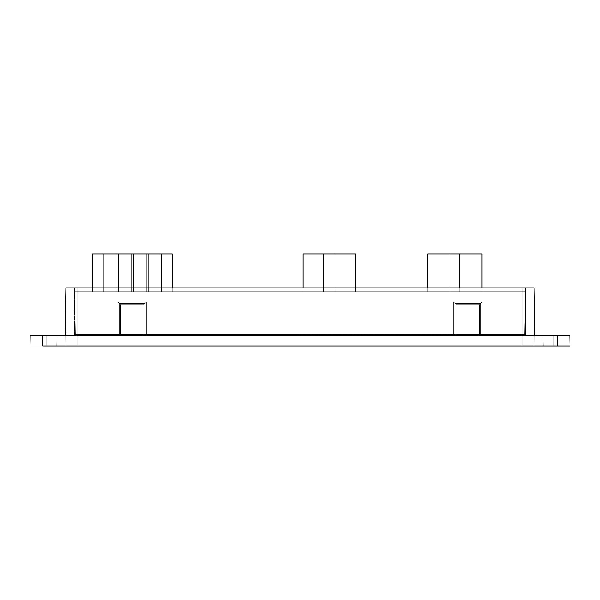 <?xml version="1.0" encoding="UTF-8"?>
<svg xmlns="http://www.w3.org/2000/svg" width="600" height="600" viewBox="0 0 600 600"><rect width="100%" height="100%" fill="white"/><g stroke="black" fill="none" stroke-linecap="round" stroke-linejoin="round"><path stroke-width="0.45" stroke-dasharray="3 2.25" d="M522.045 287.888L522.045 334.388L482.025 334.388L482.025 302.115L453.623 302.115L453.623 334.388L146.377 334.388L146.377 302.115L117.975 302.115L117.975 334.388L77.955 334.388L77.955 287.888L522.045 287.888L65.88 287.888L534.12 287.888L522.045 287.888L522.045 335.655L76.642 335.655L534.082 335.655L534.067 334.388L534.007 345.983L534.082 335.655L522.045 335.655L522.045 345.983L42.907 345.983L42.907 335.655L30.18 335.655L64.567 335.655L42.907 335.655L42.907 345.983L30 345.983L30.18 335.655L30 345.983L30.18 335.655L30 345.983L46.14 345.983L46.14 335.655L30.18 335.655L46.14 335.655L46.14 345.983L56.79 345.983L46.14 345.983L46.14 335.655L56.97 335.655L46.14 335.655L46.14 345.983L30 345.983L30.18 335.655L30 345.983L30.18 335.655L30 345.983L46.14 345.983L46.14 335.655L30.18 335.655L46.14 335.655L46.14 345.983L56.79 345.983L46.14 345.983L46.14 335.655L56.97 335.655L46.14 335.655L46.14 345.983L30 345.983L30.18 335.655L30 345.983L65.992 345.983L65.918 335.655L65.992 345.983L77.955 345.983L77.955 335.655L77.955 345.983L522.045 345.983L522.045 287.888L522.045 334.388L524.648 334.388L525.457 287.888L522.045 287.888L525.457 287.888L524.648 334.388L525.457 287.888L524.648 334.388L522.045 334.388L522.045 287.888L77.955 287.888L77.955 335.655L522.045 335.655L77.955 335.655L77.955 287.888L77.955 334.388L75.352 334.388L74.543 287.888L77.955 287.888L74.543 287.888L75.352 334.388L74.543 287.888L75.352 334.388L77.955 334.388L77.955 287.888L77.955 334.388L117.975 334.388L117.975 302.115L146.377 302.115L146.377 334.388L453.623 334.388L453.623 302.115L482.025 302.115L482.025 334.388L522.045 334.388L522.045 287.888M523.357 335.655L453.623 335.655A1.29 1.29 0 0 0 454.912 334.365L454.912 303.382L454.912 334.365L454.912 303.382L480.735 303.382L480.735 334.365L480.735 303.382L454.912 303.382L454.912 334.365L456.202 334.365L456.202 304.673L479.438 304.673L479.438 334.365L456.202 334.365L479.438 334.365L479.438 304.673L456.202 304.673L456.202 334.365L456.202 304.673L454.912 303.382L480.735 303.382L480.735 334.365L480.735 303.382L454.912 303.382L454.912 334.365L456.202 334.365L456.202 335.655L456.202 334.365L479.438 334.365L479.438 335.655L479.438 334.365L480.735 334.365L480.735 303.382L454.912 303.382L456.202 304.673L479.438 304.673L480.735 303.382L479.438 304.673L479.438 334.365L480.735 334.365A1.29 1.29 0 0 0 482.025 335.655A1.29 1.29 0 0 1 480.735 334.365A1.29 1.29 0 0 0 482.025 335.655A1.29 1.29 0 0 1 480.735 334.365L480.735 303.382L454.912 303.382L454.912 334.365A1.29 1.29 0 0 1 453.623 335.655A1.29 1.29 0 0 0 454.912 334.365L453.623 334.388L453.623 302.115L454.912 303.382L453.623 302.115L482.025 302.115L480.735 303.382L482.025 302.115L482.025 334.388L480.735 334.365L482.025 334.388L482.025 335.655L482.025 334.388L522.045 334.388L522.045 335.655L522.045 334.388L524.648 334.388A1.29 1.29 0 0 1 523.357 335.655A1.29 1.29 0 0 0 524.648 334.388A1.29 1.29 0 0 1 523.357 335.655A1.29 1.29 0 0 0 524.648 334.388L522.045 334.388L522.045 335.655L523.357 335.655M557.092 345.983L522.045 345.983L557.092 345.983L557.092 335.655L557.092 345.983L570 345.983L569.82 335.655L535.433 335.655L569.82 335.655L570 345.983L553.86 345.983L553.86 335.655L569.82 335.655L570 345.983L569.82 335.655L553.86 335.655L553.86 345.983L543.21 345.983L553.86 345.983L553.86 335.655L543.03 335.655L553.86 335.655L553.86 345.983L570 345.983L569.82 335.655L570 345.983L569.82 335.655L570 345.983L553.86 345.983L553.86 335.655L569.82 335.655L570 345.983L569.82 335.655L553.86 335.655L553.86 345.983L543.21 345.983L553.86 345.983L553.86 335.655L543.03 335.655L553.86 335.655L553.86 345.983L570 345.983L543.21 345.983L557.092 345.983M534.487 335.295L535.433 335.655M63.78 335.655L64.567 335.655L63.78 335.655A1.29 1.29 0 0 0 65.07 334.388L65.88 287.888L65.07 334.388A1.29 1.29 0 0 1 63.78 335.655L64.567 335.655L63.78 335.655M65.078 335.565L65.933 334.388L65.918 335.655L77.955 335.655L65.918 335.655L65.933 334.388L65.07 334.388L65.933 334.388L65.82 334.89L64.567 335.655M534.93 334.388L534.12 287.888L534.93 334.388L534.067 334.388L534.93 334.388M119.265 303.382L119.265 334.365L119.265 303.382L145.087 303.382L145.087 334.365L145.087 303.382L119.265 303.382L119.265 334.365L119.265 303.382L145.087 303.382L145.087 334.365L145.087 303.382L119.265 303.382L120.562 304.673L143.797 304.673L143.797 334.365L120.562 334.365L120.562 304.673L120.562 334.365L143.797 334.365L143.797 304.673L120.562 304.673L143.797 304.673L143.797 334.365L145.087 334.365L145.087 303.382L143.797 304.673L145.087 303.382L119.265 303.382L119.265 334.365L120.562 334.365L120.562 304.673L117.975 302.115L146.377 302.115L146.377 334.388L454.912 334.365A1.29 1.29 0 0 1 453.623 335.655L453.623 334.388L453.623 335.655L146.377 335.655L146.377 334.388L146.377 335.655A1.29 1.29 0 0 1 145.087 334.365A1.29 1.29 0 0 0 146.377 335.655A1.29 1.29 0 0 1 145.087 334.365L146.377 334.388L145.087 334.365A1.29 1.29 0 0 0 146.377 335.655L143.797 335.655L143.797 334.365L145.087 334.365L145.087 303.382L146.377 302.115L145.087 303.382L119.265 303.382L119.265 334.365L143.797 334.365L143.797 335.655L120.562 335.655L120.562 334.365L120.562 335.655L117.975 335.655A1.29 1.29 0 0 0 119.265 334.365L117.975 334.388L117.975 302.115L119.265 303.382L117.975 302.115L117.975 334.388L119.265 334.365A1.29 1.29 0 0 1 117.975 335.655A1.29 1.29 0 0 0 119.265 334.365A1.29 1.29 0 0 1 117.975 335.655L117.975 334.388L117.975 335.655L77.955 335.655L77.955 334.388L117.975 334.388L77.955 334.388L77.955 335.655L76.642 335.655A1.29 1.29 0 0 1 75.352 334.388L77.955 334.388L75.352 334.388A1.29 1.29 0 0 0 76.642 335.655A1.29 1.29 0 0 1 75.352 334.388A1.29 1.29 0 0 0 76.642 335.655L77.955 335.655L77.955 334.388L77.955 335.655L117.975 335.655L117.975 334.388L119.265 334.365L119.265 303.382L145.087 303.382L146.377 302.115L117.975 302.115L120.562 304.673L120.562 334.365L117.975 334.388L117.975 335.655A1.29 1.29 0 0 0 119.265 334.365A1.29 1.29 0 0 1 117.975 335.655A1.29 1.29 0 0 0 119.265 334.365A1.29 1.29 0 0 1 117.975 335.655L120.562 335.655L120.562 334.365L119.265 334.365L119.265 303.382L145.087 303.382L145.087 334.365L146.377 334.388L146.377 335.655L482.025 335.655A1.29 1.29 0 0 1 480.735 334.365L479.438 334.365L479.438 304.673L480.735 303.382L480.735 334.365A1.29 1.29 0 0 0 482.025 335.655L522.045 335.655L522.045 334.388L482.025 334.388L482.025 335.655A1.29 1.29 0 0 1 480.735 334.365L479.438 334.365L479.438 335.655L479.438 334.365L456.202 334.365L456.202 335.655L456.202 334.365L454.912 334.365L454.912 303.382L480.735 303.382L479.438 304.673L456.202 304.673L454.912 303.382L456.202 304.673L456.202 334.365L454.912 334.365A1.29 1.29 0 0 1 453.623 335.655A1.29 1.29 0 0 0 454.912 334.365A1.29 1.29 0 0 1 453.623 335.655A1.29 1.29 0 0 0 454.912 334.365L454.912 303.382L480.735 303.382L480.735 334.365A1.29 1.29 0 0 0 482.025 335.655L482.025 334.388L480.735 334.365L482.025 334.388L482.025 302.115L480.735 303.382L482.025 302.115L453.623 302.115L454.912 303.382L453.623 302.115L453.623 334.388L454.912 334.365L453.623 334.388L453.623 335.655L453.623 334.388L146.377 334.388L146.377 302.115L143.797 304.673L120.562 304.673L119.265 303.382M145.462 334.38L145.087 334.365A1.29 1.29 0 0 0 146.377 335.655L146.377 334.388L145.462 334.38M120.562 334.365L120.562 335.655L143.797 335.655L143.797 334.365L120.562 334.365M146.377 335.655A1.29 1.29 0 0 1 145.087 334.365A1.29 1.29 0 0 0 146.377 335.655A1.29 1.29 0 0 1 145.087 334.365L143.797 334.365L143.797 335.655L146.377 335.655M143.797 334.365L143.797 304.673L145.087 303.382L145.087 334.365L143.797 334.365M522.045 335.692L522.045 291.728L525.457 291.728L525.457 335.692L522.045 335.692L525.457 335.692L525.457 291.728L525.457 335.692L525.457 291.728L522.045 291.728L522.045 335.692L522.045 291.728L77.955 291.728L77.955 335.692L522.045 335.692L77.955 335.692L77.955 291.728L74.543 291.728L74.543 335.692L77.955 335.692L74.543 335.692L74.543 291.728L74.543 335.692L74.543 291.728L77.955 291.728L77.955 335.692L77.955 291.728L522.045 291.728L522.045 335.692L74.543 335.692L522.045 335.692M525.457 291.728L74.543 291.728L525.457 291.728M355.462 291.728L355.462 254.017L355.462 291.728L355.462 254.017L323.505 254.017L323.505 291.728L355.462 291.728L323.505 291.728L323.505 254.017L323.505 291.728L323.505 254.017L355.462 254.017L355.462 291.728L323.505 291.728L355.462 291.728L355.462 254.017L323.505 254.017L355.462 254.017L355.462 291.728L323.505 291.728L355.462 291.728L323.505 291.728L323.505 254.017L335.01 254.017L335.01 291.728L335.01 254.017L303.06 254.017L303.06 291.728L335.01 291.728L335.01 254.017L335.01 291.728L303.06 291.728L303.06 254.017L335.01 254.017L323.505 254.017L323.505 291.728L323.505 287.888L323.505 291.728L355.462 291.728M172.185 291.728L172.185 254.017L92.558 254.017L92.558 291.728L172.185 291.728L92.558 291.728L92.558 254.017L172.185 254.017L172.185 291.728L172.185 287.888L172.185 291.728L92.558 291.728L92.558 287.888L92.558 291.728L172.185 291.728M161.385 254.017L148.605 254.017L161.385 254.017L161.385 291.728L148.605 291.728L161.385 291.728L148.605 291.728L148.605 254.017L148.605 291.728L148.605 254.017L161.385 254.017L161.385 291.728L161.385 254.017L148.605 254.017L148.605 291.728L161.385 291.728L161.385 254.017M146.303 254.017L133.523 254.017L146.303 254.017L146.303 291.728L133.523 291.728L146.303 291.728L133.523 291.728L133.523 254.017L133.523 291.728L133.523 254.017L146.303 254.017L146.303 291.728L146.303 254.017L133.523 254.017L133.523 291.728L146.303 291.728L146.303 254.017M131.22 254.017L118.44 254.017L131.22 254.017L131.22 291.728L118.44 291.728L131.22 291.728L118.44 291.728L118.44 254.017L118.44 291.728L118.44 254.017L131.22 254.017L131.22 291.728L131.22 254.017L118.44 254.017L118.44 291.728L131.22 291.728L131.22 254.017M116.137 254.017L103.358 254.017L116.137 254.017L116.137 291.728L103.358 291.728L116.137 291.728L103.358 291.728L103.358 254.017L103.358 291.728L103.358 254.017L116.137 254.017L116.137 291.728L116.137 254.017L103.358 254.017L103.358 291.728L116.137 291.728L116.137 254.017M482.002 291.728L482.002 254.017L482.002 291.728L450.045 291.728L482.002 291.728L450.045 291.728L450.045 254.017L450.045 291.728L450.045 254.017L450.045 291.728L482.002 291.728M482.002 254.017L450.045 254.017L459.757 254.017L459.757 291.728L459.757 254.017L427.808 254.017L427.808 291.728L459.757 291.728L427.808 291.728L427.808 254.017L427.808 291.728L427.808 287.888L427.808 291.728L459.757 291.728L427.808 291.728L459.757 291.728L459.757 254.017L427.808 254.017L427.808 291.728L427.808 254.017L459.757 254.017L459.757 291.728L459.757 254.017L427.808 254.017L459.757 254.017L459.757 291.728L427.808 291.728L427.808 254.017L482.002 254.017M459.757 291.728L427.808 291.728L459.757 291.728M303.06 287.888L303.06 291.728L303.06 287.888M335.01 291.728L303.06 291.728L335.01 291.728M355.462 254.017L323.505 254.017L355.462 254.017M543.21 345.983L543.03 335.655L543.21 345.983M56.79 345.983L56.97 335.655L56.79 345.983"/><path stroke-width="0.9" d="M534.067 334.388L534.487 335.295L535.433 335.655L557.092 335.655L535.433 335.655L534.487 335.295L534.067 334.388L534.007 345.983L557.092 345.983L557.092 335.655L569.82 335.655L557.092 335.655L557.092 345.983L570 345.983L569.82 335.655L570 345.983L534.007 345.983L534.082 335.655L522.045 335.655L522.045 345.983L534.007 345.983L522.045 345.983L522.045 335.655L65.918 335.655L65.933 334.388L65.992 345.983L65.918 335.655L77.955 335.655L77.955 345.983L522.045 345.983L77.955 345.983L77.955 287.888L534.12 287.888L65.88 287.888L77.955 287.888L77.955 335.655L522.045 335.655L522.045 287.888L522.045 335.655L534.082 335.655L534.067 334.388L534.93 334.388L534.12 287.888L534.93 334.388A1.29 1.29 0 0 0 536.22 335.655A1.29 1.29 0 0 1 534.93 334.388A1.29 1.29 0 0 0 536.22 335.655A1.29 1.29 0 0 1 534.93 334.388L534.067 334.388L534.18 334.882L535.433 335.655L534.487 335.295L534.067 334.388M30.18 335.655L64.567 335.655L65.82 334.89L64.567 335.655L30.18 335.655L30 345.983L30.18 335.655M42.907 345.983L42.907 335.655L42.907 345.983L77.955 345.983L42.907 345.983M65.933 334.388L65.07 334.388A1.29 1.29 0 0 1 63.78 335.655A1.29 1.29 0 0 0 65.07 334.388L65.88 287.888L65.07 334.388L65.933 334.388L65.078 335.565M92.558 254.017L92.558 287.888L92.558 254.017L172.185 254.017L172.185 287.888L172.185 254.017L92.558 254.017M482.002 287.888L482.002 254.017L482.002 287.888M459.757 254.017L482.002 254.017L459.757 254.017L459.757 287.888L459.757 254.017L427.808 254.017L427.808 287.888L427.808 254.017L459.757 254.017M303.06 254.017L303.06 287.888L303.06 254.017L323.505 254.017L323.505 287.888L323.505 254.017L355.462 254.017L355.462 287.888L355.462 254.017L303.06 254.017"/></g></svg>
